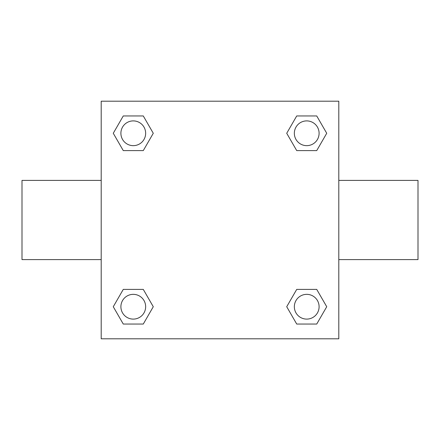 <?xml version="1.0" encoding="UTF-8"?>
<svg xmlns="http://www.w3.org/2000/svg" width="440" height="440" viewBox="0 0 440 440"><rect width="100%" height="100%" fill="white"/><g stroke="black" fill="none" stroke-linecap="round" stroke-linejoin="round"><path stroke-width="0.66" d="M143.281 150.601L123.272 150.601L113.273 133.276L123.272 115.951L143.281 115.951L153.28 133.276L143.281 150.601L123.272 150.601L139.183 150.601M139.183 289.399L143.281 289.399L153.28 306.724L143.281 324.049L123.272 324.049L113.273 306.724L123.272 289.399L143.281 289.399M300.817 150.601L296.72 150.601L286.721 133.276L296.72 115.951L316.729 115.951L326.728 133.276L316.729 150.601L296.72 150.601M296.72 289.399L316.729 289.399L326.728 306.724L316.729 324.049L296.72 324.049L286.721 306.724L296.72 289.399L316.729 289.399L300.817 289.399M338.8 259.6L418 259.6L418 180.4L338.8 180.4M101.2 180.4L22 180.4L22 259.6L101.2 259.6M101.2 101.2L338.8 101.2L338.8 338.8L101.2 338.8L101.2 101.2M316.729 324.049L296.72 324.049L316.729 324.049M319.099 306.724A12.375 12.375 0 0 0 300.536 296.005A12.375 12.375 0 0 0 300.536 317.444A12.375 12.375 0 0 0 319.099 306.724M143.281 324.049L123.272 324.049L143.281 324.049M145.651 306.724A12.375 12.375 0 0 0 127.089 296.005A12.375 12.375 0 0 0 127.089 317.444A12.375 12.375 0 0 0 145.651 306.724M296.72 115.951L316.729 115.951L296.72 115.951M319.099 133.276A12.375 12.375 0 0 0 300.536 122.557A12.375 12.375 0 0 0 300.536 143.996A12.375 12.375 0 0 0 319.099 133.276M123.272 115.951L143.281 115.951L123.272 115.951M145.651 133.276A12.375 12.375 0 0 0 127.089 122.557A12.375 12.375 0 0 0 127.089 143.996A12.375 12.375 0 0 0 145.651 133.276"/></g></svg>
